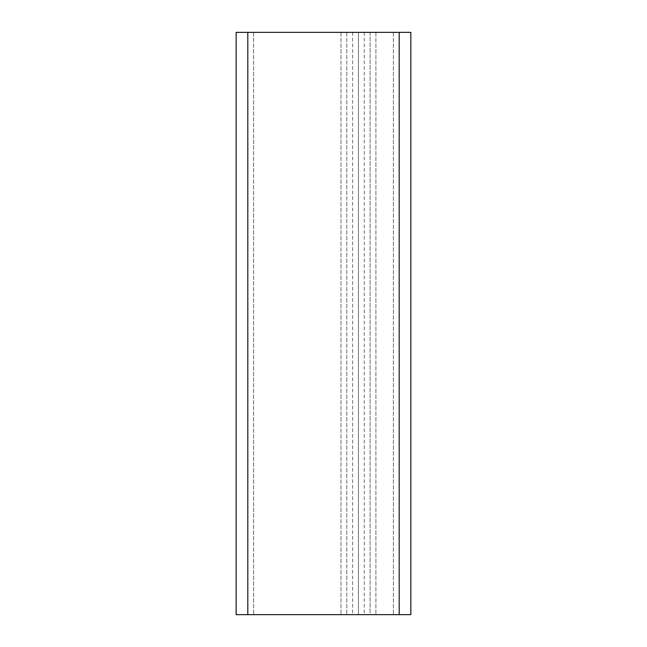 <?xml version="1.0" encoding="UTF-8"?>
<svg xmlns="http://www.w3.org/2000/svg" width="647" height="647" viewBox="0 0 647 647"><rect width="100%" height="100%" fill="white"/><g stroke="black" fill="none" stroke-linecap="round" stroke-linejoin="round"><path stroke-width="0.49" stroke-dasharray="3.23 2.43" d="M410.845 32.35L370.084 32.35L370.084 614.65L399.199 614.65L358.438 614.65L375.907 614.65L370.084 614.65L370.084 32.35L358.438 32.35L358.438 614.65L247.801 614.65L358.438 614.65L358.438 32.35L399.199 32.35L399.199 614.65L236.155 614.65L236.155 32.35L247.801 32.35L247.801 614.65L247.801 32.35L253.624 32.35L247.801 32.35L247.801 614.65L247.801 32.35L346.792 32.35L346.792 614.65L346.792 32.35L340.969 32.35L358.438 32.35L358.438 614.65L358.438 32.35L247.801 32.35L247.801 614.65M247.801 32.35L399.199 32.35L399.199 614.65L399.199 32.35L399.199 614.65L410.845 614.65M370.084 32.35L370.084 614.65M393.376 32.35L393.376 614.65L393.376 32.35M364.261 32.35L364.261 614.65M340.969 32.35L340.969 614.65L340.969 32.35M253.624 32.35L253.624 614.65L253.624 32.35M346.792 32.35L346.792 614.65M352.615 32.35L352.615 614.65M375.907 32.35L375.907 614.65L375.907 32.35M399.199 32.35L399.199 614.65"/><path stroke-width="0.97" d="M399.199 32.35L236.155 32.35L236.155 614.65L410.845 614.65L410.845 32.35L410.845 614.65L410.845 32.35L399.199 32.35L399.199 614.65M247.801 32.35L247.801 614.65"/></g></svg>

